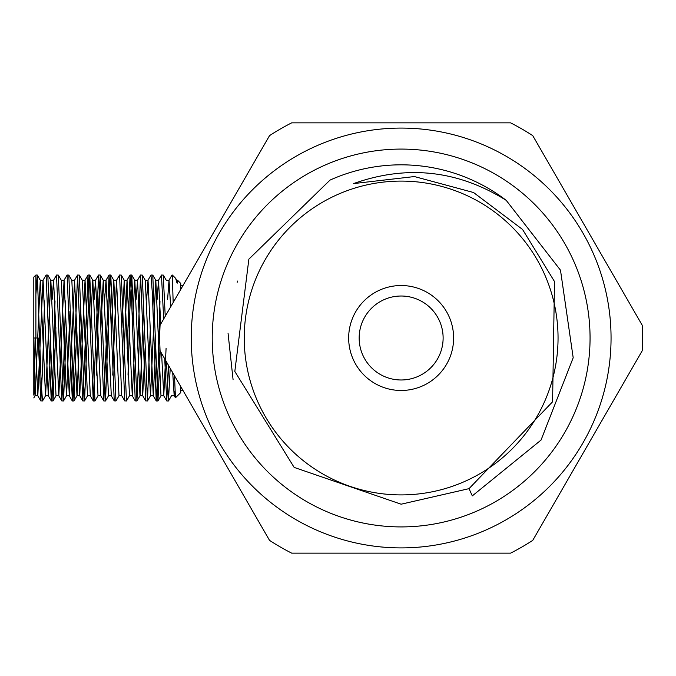 <?xml version="1.0" encoding="UTF-8"?>
<svg xmlns="http://www.w3.org/2000/svg" width="676" height="676" viewBox="0 0 676 676"><rect width="100%" height="100%" fill="white"/><g stroke="black" fill="none" stroke-linecap="round" stroke-linejoin="round"><path stroke-width="1.01" d="M401.138 390.475A52.474 52.474 0 0 0 453.621 338A52.474 52.474 0 0 0 401.138 285.525A52.474 52.474 0 0 0 348.664 338A52.474 52.474 0 0 0 401.138 390.475A52.474 52.474 0 0 0 453.621 338A52.474 52.474 0 0 0 401.138 285.525A52.474 52.474 0 0 0 348.664 338A52.474 52.474 0 0 0 401.138 390.475M510.591 122.846L291.694 122.846A241.4 241.4 0 0 0 269.538 135.631L160.085 325.207A241.4 241.4 0 0 0 160.085 350.793L269.538 540.369A241.4 241.4 0 0 0 291.694 553.154L510.591 553.154A241.4 241.4 0 0 0 532.747 540.369L642.2 350.793A241.4 241.4 0 0 0 642.2 325.207L532.747 135.631A241.4 241.4 0 0 0 510.591 122.846M401.138 547.906A209.906 209.906 0 0 1 219.354 233.043A209.906 209.906 0 0 1 582.932 233.043A209.906 209.906 0 0 1 401.138 547.906M401.138 526.917A188.917 188.917 0 0 1 237.538 243.537A188.917 188.917 0 0 1 564.747 243.537A188.917 188.917 0 0 1 401.138 526.917M237.191 282.238L237.614 281.064M228.049 333.217L233.093 379.811M469.034 488.647L472.296 495.88L541.028 440.084L573.189 357.756L560.488 270.189L506.231 200.358C457.88 170.166 406.96 164.589 353.497 183.602L414.396 176.554L473.546 192.516L522.548 229.451L554.497 281.537L552.588 401.789L469.034 488.647L401.138 504.203L294.153 467.403L234.817 371.428L248.861 259.17L329.989 180.12A173.174 173.174 0 0 1 506.231 200.358M401.138 494.908A156.908 156.908 0 0 0 537.031 259.55A156.908 156.908 0 0 0 265.254 259.55A156.908 156.908 0 0 0 401.138 494.908M40.78 400.868L38.228 338L33.8 338L33.8 380.85L35.025 395.722L37.822 395.722L35.194 338M173.174 302.535L172.338 276.002L171.966 275.098L168.932 280.346M168.662 365.648L166.719 400.876L164.733 358.846M163.668 319.013L161.471 275.124M159.975 300.964L158.142 366.544L156.224 400.902L152.345 292.962L150.976 275.124M140.557 275.031L142.273 275.107L147.444 400.952L145.729 400.868L140.557 275.039L137.659 348.394M128.026 375.112L129.868 309.515L131.778 275.098L136.949 400.969L135.234 400.885L131.355 292.97L130.062 275.056L127.164 348.368M119.567 275.031L121.283 275.098L126.454 400.969L124.739 400.876L119.567 275.031L116.458 280.346L112.748 375.087M96.541 375.07L98.375 309.431L100.293 275.132L105.54 400.902L109.419 292.962L110.788 275.115L115.959 400.969L114.244 400.868L109.073 275.056L103.825 400.969L98.578 275.048L93.254 400.868L88.007 275.115L82.835 400.961L84.551 400.885L89.722 275.064L94.97 400.952L98.079 395.654M90.305 395.714L85.049 280.286L79.726 395.654L82.759 400.91L77.588 275.064L72.34 400.944L67.093 275.031L63.975 280.346M65.521 300.947L63.679 366.586L61.846 400.944L63.561 400.902L66.383 327.623M61.769 400.876L56.522 275.132M55.026 300.913L53.184 366.51L51.351 400.961L53.066 400.902L55.888 327.623M51.275 400.893L46.103 275.048L42.985 280.346L37.822 395.697M44.532 300.938L42.689 366.569L40.856 400.936L42.571 400.885M172.338 276.002L172.042 275.031M35.896 294.381L37.324 275.098L41.202 383.047L42.495 400.961M46.103 275.031L47.819 275.098L52.99 400.969M56.598 275.031L58.313 275.098L63.485 400.969M67.093 275.031L68.808 275.098L73.98 400.952L76.878 327.691M77.588 275.031L79.303 275.115L84.475 400.944M115.959 400.969L119.077 395.654M126.454 400.969L129.572 395.654M136.949 400.969L139.856 327.64M147.444 400.952L150.351 327.691M151.052 275.031L152.768 275.115L157.939 400.936L160.22 351.021M161.547 275.031L163.262 275.107L165.223 316.3M166.457 361.829L168.434 400.944L170.217 368.344M33.8 395.097L33.8 277.126L35.896 275.031L35.896 338L38.228 338M34.104 387.128L35.084 338M176.757 280.278L177.585 280.278L177.585 283.092L177.585 280.278L180.737 283.421L180.737 289.438M180.737 386.562L180.737 392.579L175.43 397.801L174.526 375.814M175.701 278.546L176.766 282.298L177.585 283.092M33.8 397.919L35.11 395.654L40.273 280.278L42.985 280.346M37.324 275.09L40.357 280.346L45.52 395.705L48.317 395.722L43.07 280.278M45.605 395.637L50.768 280.278L53.565 280.278L52.17 299.358M50.852 280.354L56.015 395.714L58.812 395.722L53.565 280.278M61.347 280.379L66.51 395.714L69.307 395.722M66.594 395.629L69.941 311.442M68.808 275.09L71.842 280.346L77.005 395.68M77.089 395.621L80.427 311.425M82.337 280.379L87.508 395.722L90.254 395.722M90.432 327.64L92.747 280.312M92.832 280.379L97.995 395.697L100.749 395.722M100.927 327.59L103.251 280.278L106.039 280.278L104.645 299.367M100.293 275.09L103.327 280.346L108.498 395.705L111.244 395.722M111.422 327.615L113.745 280.295L116.458 280.346M113.821 280.363L118.993 395.722L121.748 395.722L116.534 280.278M121.917 327.623L124.24 280.278L127.037 280.278L123.243 375.053M124.316 280.346L129.488 395.722L132.285 395.722L127.037 280.303M132.411 327.59L134.735 280.278L137.532 280.278L136.129 299.324M131.778 275.09L134.82 280.346L139.983 395.714L142.737 395.722M137.025 400.91L140.067 395.654L143.405 311.416M145.306 280.371L150.478 395.722L153.275 395.722L148.027 280.312L146.624 299.367M150.554 395.646L155.725 280.286M152.768 275.09L155.81 280.346L160.972 395.68M174.949 390.931L174.18 395.654L172.718 372.67M170.69 306.845L169.017 280.295L167.614 299.333M166.085 348.36L163.769 395.688L161.598 353.404M160.736 324.074L158.522 280.286L157.119 299.341M155.598 348.377L153.275 395.714M145.103 348.351L142.695 395.629L137.532 280.278M134.6 348.343L132.285 395.722M111.295 395.688L106.039 280.303M100.792 395.722L95.544 280.278L94.15 299.333M79.726 395.654L74.554 280.312L69.307 395.688L64.059 280.278L58.812 395.714M50.641 348.427L48.317 395.722M401.138 296.02A41.98 41.98 0 0 0 364.786 358.99A41.98 41.98 0 0 0 437.499 358.99A41.98 41.98 0 0 0 401.138 296.02M72.34 400.969L73.98 400.969M93.33 400.969L94.97 400.969M103.825 400.969L105.464 400.969M156.3 400.969L157.939 400.969M166.795 400.969L168.434 400.969M35.896 275.031L37.248 275.031M88.083 275.031L89.722 275.031M98.578 275.031L100.217 275.031M109.073 275.031L110.712 275.031M130.062 275.031L131.702 275.031M180.737 390.475L183.002 390.475M180.737 285.525L183.002 285.525M175.523 278.208L172.338 275.031M77.005 395.722L79.802 395.722M160.972 395.722L163.769 395.722M171.467 395.722L174.264 395.722M61.305 280.278L64.059 280.278M71.8 280.278L74.554 280.278M82.295 280.278L85.049 280.278M92.747 280.278L95.544 280.278M145.272 280.278L148.027 280.278M155.767 280.278L158.522 280.278M166.262 280.278L169.017 280.278M45.605 395.654L42.571 400.91M50.852 280.346L47.819 275.09M56.1 395.654L53.066 400.91M61.347 280.346L58.313 275.09M66.594 395.654L63.561 400.91M77.089 395.654L74.056 400.91M82.337 280.346L79.303 275.09M87.584 395.654L84.551 400.91M92.832 280.346L89.798 275.09M108.574 395.654L105.54 400.91M113.821 280.346L110.788 275.09M124.325 280.346L121.283 275.09M145.315 280.346L142.273 275.09M150.562 395.654L147.52 400.91M161.057 395.654L158.015 400.91M166.304 280.346L163.271 275.09M171.552 395.654L168.518 400.91M176.799 280.346L175.743 278.52M175.422 397.809L174.18 395.654M163.685 395.654L166.727 400.91M158.438 280.346L161.471 275.09M153.19 395.654L156.224 400.91M147.943 280.346L150.976 275.09M142.695 395.654L145.729 400.91M137.448 280.346L140.481 275.09M132.2 395.654L135.234 400.91M126.953 280.346L129.986 275.09M121.705 395.654L124.739 400.91M111.21 395.654L114.244 400.91M105.955 280.346L108.997 275.09M100.707 395.654L103.749 400.91M95.46 280.346L98.502 275.09M90.212 395.654L93.254 400.91M84.965 280.346L88.007 275.09M74.47 280.346L77.512 275.09M69.222 395.654L72.264 400.91M58.727 395.654L61.769 400.91M53.48 280.346L56.522 275.09M48.233 395.654L51.266 400.91M37.738 395.654L40.771 400.91"/></g></svg>
